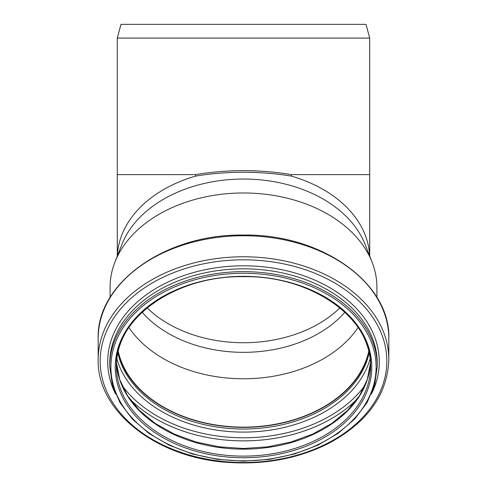 <?xml version="1.0" encoding="UTF-8"?>
<svg xmlns="http://www.w3.org/2000/svg" width="487" height="487" viewBox="0 0 487 487"><rect width="100%" height="100%" fill="white"/><g stroke="black" fill="none" stroke-linecap="round" stroke-linejoin="round"><path stroke-width="0.73" d="M369.706 256.107L369.706 174.614L291.415 174.614L291.415 176.111C276.056 173.555 260.082 172.264 243.5 172.246C226.918 172.264 210.944 173.555 195.585 176.111L195.585 174.614L117.294 174.614L117.294 256.107M291.415 174.614C259.474 169.33 227.526 169.33 195.585 174.614M117.294 38.096L120.977 24.35L366.023 24.35L369.706 38.096L117.294 38.096L117.294 174.614M344.857 312.204A118.877 84.056 0 0 1 142.143 312.204M110.08 297.454L110.08 287.324A133.42 94.344 0 0 1 114.956 262.043L121.908 244.371A126.206 89.243 0 0 1 243.5 179.046A126.206 89.243 0 0 1 365.092 244.371L372.044 262.043A133.42 94.344 0 0 1 376.92 287.324L376.92 297.454M114.956 262.043A133.42 94.344 0 0 1 243.5 192.98A133.42 94.344 0 0 1 372.044 262.043M358.091 327.489A126.778 89.645 0 0 1 243.5 378.783A126.778 89.645 0 0 1 128.909 327.489M368.799 351.139A126.778 89.645 0 0 1 243.5 427.129A126.778 89.645 0 0 1 118.201 351.139M368.982 351.894A127.125 89.888 0 0 1 243.5 427.373A127.125 89.888 0 0 1 118.018 351.894M195.585 176.111A126.206 89.243 180 0 0 117.349 255.955M369.651 255.955A126.206 89.243 180 0 0 291.415 176.111M147.111 307.869A118.877 84.056 180 0 0 339.889 307.869M243.5 271.649A133.767 94.588 0 0 1 377.267 366.23L374.68 384.809L367.04 402.652L354.652 419.063L338.008 433.43L317.743 445.209L294.635 453.951L269.567 459.338L243.5 461.152L217.433 459.338L192.365 453.951L169.257 445.209L148.998 433.43L132.348 419.063L119.96 402.652L112.32 384.809L109.733 366.23A133.767 94.588 0 0 1 243.5 271.649M243.5 273.268A132.622 93.778 0 0 1 358.353 413.932A132.622 93.778 0 0 1 128.647 413.932A132.622 93.778 0 0 1 243.5 273.268M109.733 366.23L109.733 363.418A133.767 94.588 0 0 1 243.5 268.83A133.767 94.588 0 0 1 377.267 363.418L377.267 366.23M115.547 393.928A135.776 96.006 0 0 1 243.5 265.799A135.776 96.006 0 0 1 371.453 393.928M243.5 259.808A143.318 101.345 0 0 1 367.618 411.825A143.318 101.345 0 0 1 119.382 411.825A143.318 101.345 0 0 1 243.5 259.808M243.5 256.777A145.333 102.763 0 0 1 388.833 359.546C387.567 394.281 367.715 422.126 329.285 443.067C299.042 458.389 265.433 464.841 228.47 462.425C156.753 458.249 96.694 411.345 98.167 359.546A145.333 102.763 0 0 1 243.5 256.777M98.167 359.546L98.167 338.502A145.333 102.763 0 0 1 243.5 235.738A145.333 102.763 0 0 1 388.833 338.502L388.833 359.546M369.164 352.71A127.125 89.888 0 0 1 243.5 429.017A127.125 89.888 0 0 1 117.836 352.71M370.175 358.749A129.213 91.367 0 0 1 243.5 432.103A129.213 91.367 0 0 1 116.825 358.749M365.14 385.144A136.597 96.59 0 0 1 243.5 437.783A136.597 96.59 0 0 1 121.86 385.144M357.58 398.579A138.692 98.07 0 0 1 129.42 398.579M370.528 362.754A127.125 89.888 0 0 1 243.5 449.148A127.125 89.888 0 0 1 116.472 362.754M243.5 276.342A127.125 89.888 0 0 1 370.625 366.23A127.125 89.888 0 0 1 243.5 456.124A127.125 89.888 0 0 1 116.375 366.23A127.125 89.888 0 0 1 243.5 276.342A128.27 90.698 0 0 1 354.585 412.392A128.27 90.698 0 0 1 132.415 412.392A128.27 90.698 0 0 1 243.5 276.342M369.706 38.096L369.706 174.614M98.167 338.502C96.298 282.777 166.122 233.669 243.5 235.069C320.878 233.669 390.702 282.777 388.833 338.502M370.528 362.736L367.295 379.519L359.57 395.608L347.596 410.419L331.799 423.404L312.745 434.057L291.129 441.965L267.759 446.835L243.5 448.478L219.235 446.835L195.865 441.965L174.255 434.057L155.201 423.404L139.404 410.419L127.43 395.608L119.705 379.519L116.472 362.736M116.375 366.23C114.555 318.626 175.411 275.435 243.5 276.677C311.601 275.435 372.452 318.632 370.625 366.23"/></g></svg>
